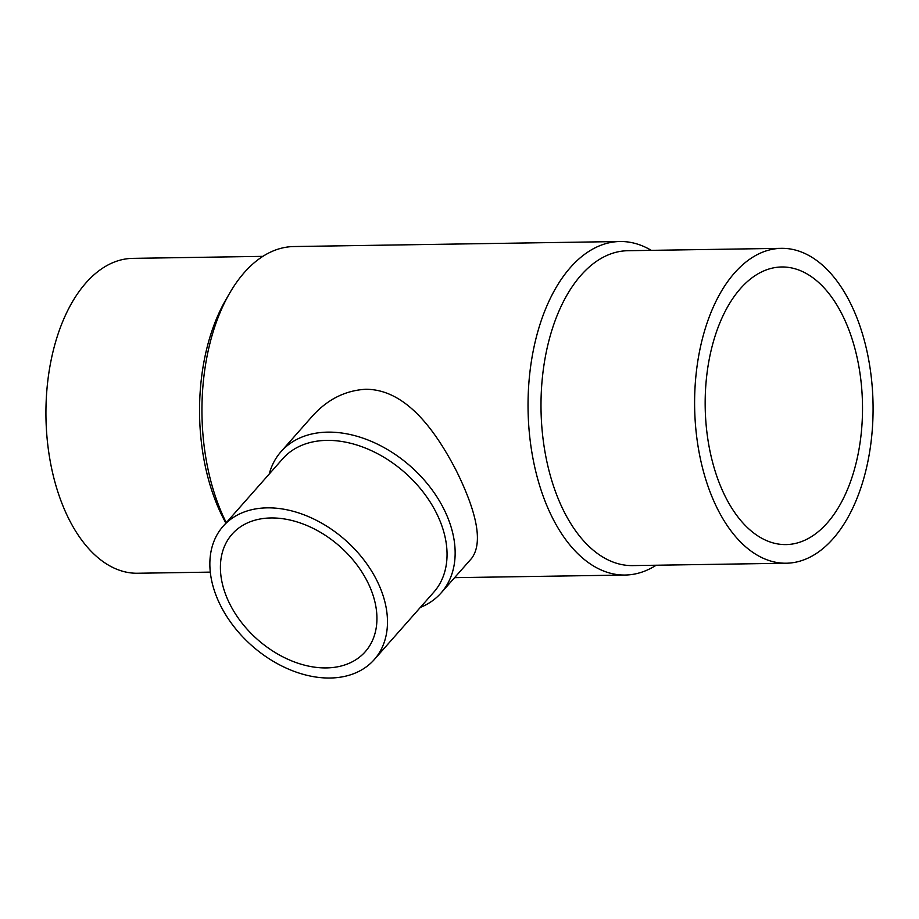 <?xml version="1.0" encoding="UTF-8"?>
<svg xmlns="http://www.w3.org/2000/svg" width="919" height="919" viewBox="0 0 919 919"><rect width="100%" height="100%" fill="white"/><g stroke="black" fill="none" stroke-linecap="round" stroke-linejoin="round"><path stroke-width="1.38" d="M441.097 592.939L471.585 558.419C482.854 543.428 477.754 514.169 456.283 470.666C434.825 429.276 405.222 389.082 365.567 389.277C344.74 390.541 326.727 399.811 311.53 417.088L281.042 451.62A106.765 74.703 41.4 0 1 327.727 432.137A106.765 74.703 41.4 0 1 433.63 491.998A106.765 74.703 41.4 0 1 441.097 592.939A106.765 74.703 41.4 0 1 420.293 607.459M269.21 474.066A106.765 74.703 41.4 0 1 281.042 451.62M223.133 526.242L282.696 458.788A100.78 70.51 41.4 0 1 326.762 440.385A100.78 70.51 41.4 0 1 426.726 496.892A100.78 70.51 41.4 0 1 433.779 592.192L374.217 659.647A100.78 70.51 41.4 0 1 252.001 645.804A100.78 70.51 41.4 0 1 223.133 526.242A100.78 70.51 41.4 0 1 267.199 507.851A100.78 70.51 41.4 0 1 367.163 564.358A100.78 70.51 41.4 0 1 374.217 659.647M270.933 517.96A88.81 62.136 41.4 0 1 359.03 567.758A88.81 62.136 41.4 0 1 365.245 651.732A88.81 62.136 41.4 0 1 257.55 639.532A88.81 62.136 41.4 0 1 232.105 534.169A88.81 62.136 41.4 0 1 270.933 517.96M827.203 523.003A138.815 78.655 -90.9 0 1 785.986 544.588A138.815 78.655 -90.9 0 1 705.195 407.002A138.815 78.655 -90.9 0 1 781.701 266.981A138.815 78.655 -90.9 0 1 858.874 366.486A138.815 78.655 -90.9 0 1 827.203 523.003M734.66 272.817A157.459 89.212 89.1 0 0 698.739 450.356A157.459 89.212 89.1 0 0 786.273 563.221A157.459 89.212 89.1 0 0 873.05 404.406A157.459 89.212 89.1 0 0 781.414 248.337A157.459 89.212 89.1 0 0 734.66 272.817M781.414 248.337L627.803 250.715A157.459 89.212 89.1 0 0 581.061 275.195A157.459 89.212 89.1 0 0 545.128 452.722A157.459 89.212 89.1 0 0 632.674 565.599L786.273 563.221M651.272 250.347A166.787 94.496 89.1 0 0 619.98 241.513A166.787 94.496 89.1 0 0 570.469 267.44A166.787 94.496 89.1 0 0 532.411 455.479A166.787 94.496 89.1 0 0 625.138 575.041A166.787 94.496 89.1 0 0 656.143 565.242M619.98 241.513L293.885 246.545A166.787 94.496 89.1 0 0 244.362 272.483A166.787 94.496 89.1 0 0 229.624 293.23A166.787 94.496 89.1 0 0 226.269 522.693M229.624 293.23L225.672 300.065A157.459 89.212 89.1 0 0 225.913 523.095M262.88 256.355L132.738 258.365A157.459 89.212 89.1 0 0 85.995 282.845A157.459 89.212 89.1 0 0 50.063 460.373A157.459 89.212 89.1 0 0 137.609 573.249L210.325 572.123M625.138 575.041L454.583 577.672"/></g></svg>
